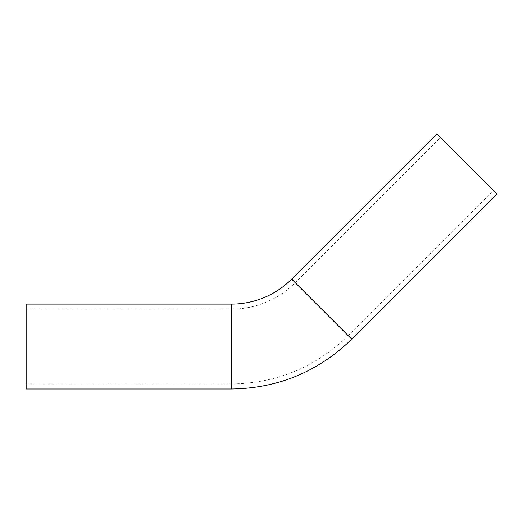 <?xml version="1.0" encoding="UTF-8"?>
<svg xmlns="http://www.w3.org/2000/svg" width="523" height="523" viewBox="0 0 523 523"><rect width="100%" height="100%" fill="white"/><g stroke="black" fill="none" stroke-linecap="round" stroke-linejoin="round"><path stroke-width="0.39" stroke-dasharray="2.62 1.96" d="M26.15 309.119L26.15 383.98L26.15 309.119L231.395 309.119A90.283 90.283 0 0 0 295.234 282.675L440.359 137.549L493.294 190.483L440.359 137.549M496.85 194.04L436.803 133.993M26.15 389.007L26.15 304.092M295.234 282.675L348.168 335.609L295.234 282.675M231.395 309.119L231.395 383.98L231.395 309.119M351.724 339.166L291.677 279.119M231.395 389.007L231.395 304.092M26.15 383.98L231.395 383.98C276.719 383.313 315.644 367.192 348.168 335.609L493.294 190.483"/><path stroke-width="0.78" d="M231.395 304.092A85.256 85.256 0 0 0 291.677 279.119L436.803 133.993L496.85 194.04L351.724 339.166C318.206 371.709 278.099 388.321 231.395 389.007L26.15 389.007L26.15 304.092L231.395 304.092L231.395 389.007M291.677 279.119L351.724 339.166"/></g></svg>
